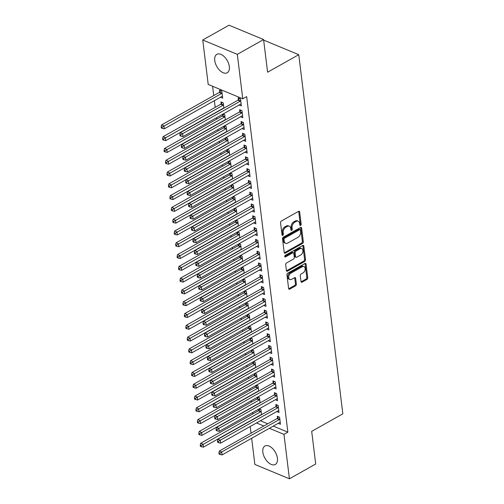 <?xml version="1.0" encoding="UTF-8"?>
<svg xmlns="http://www.w3.org/2000/svg" width="504" height="504" viewBox="0 0 504 504"><rect width="100%" height="100%" fill="white"/><g stroke="black" fill="none" stroke-linecap="round" stroke-linejoin="round"><path stroke-width="0.76" d="M300.592 225.458A0.932 0.624 112.6 0 0 301.165 224.267L299.653 211.976A1.329 0.888 112.6 0 0 299.212 211.283A1.329 0.888 112.6 0 0 298.557 211.352L281.358 221.029A1.329 0.888 112.6 0 0 280.545 222.724L282.057 235.022A0.932 0.624 112.6 0 0 283.393 234.272L283.198 232.678A4.259 2.841 112.6 0 1 285.799 227.254L287.236 226.447A4.259 2.841 112.6 0 1 289.321 226.214A4.259 2.841 112.6 0 1 290.745 228.432L290.94 230.026A0.932 0.624 112.6 0 0 292.276 229.27L292.081 227.676A4.259 2.841 112.6 0 1 294.683 222.258L296.119 221.451A4.259 2.841 112.6 0 1 298.211 221.218A4.259 2.841 112.6 0 1 299.628 223.429L299.823 225.023A0.932 0.624 112.6 0 0 300.592 225.458M299.817 224.954A0.932 0.624 112.6 0 0 300.226 223.883L298.721 211.586A1.329 0.888 112.6 0 0 298.651 211.308M282.045 234.952A0.932 0.624 112.6 0 0 282.461 233.881L282.265 232.294L283.198 232.678M290.934 229.956A0.932 0.624 112.6 0 0 291.344 228.879L291.148 227.291L292.081 227.676M262.842 452.201A10.584 6.01 60.6 0 1 264.94 446.009A10.584 6.01 60.6 0 1 272.437 448.415A10.584 6.01 60.6 0 1 277.414 458.256A10.584 6.01 60.6 0 1 275.323 464.455A10.584 6.01 60.6 0 1 267.826 462.048A10.584 6.01 60.6 0 1 262.842 452.201M214.754 60.53A10.584 6.01 60.6 0 1 216.846 54.337A10.584 6.01 60.6 0 1 224.343 56.744A10.584 6.01 60.6 0 1 229.326 66.585A10.584 6.01 60.6 0 1 227.228 72.778A10.584 6.01 60.6 0 1 219.731 70.371A10.584 6.01 60.6 0 1 214.754 60.53M300.995 281.553A1.329 0.888 112.6 0 0 301.442 282.246A1.329 0.888 112.6 0 0 302.091 282.177L306.917 279.462A1.329 0.888 112.6 0 0 307.73 277.767L306.054 264.109A1.329 0.888 112.6 0 0 305.613 263.416A1.329 0.888 112.6 0 0 304.958 263.491L287.759 273.168A1.329 0.888 112.6 0 0 286.946 274.863L288.622 288.521A1.329 0.888 112.6 0 0 289.069 289.214A1.329 0.888 112.6 0 0 289.718 289.139L295.552 285.856A1.329 0.888 112.6 0 0 296.365 284.161L295.646 278.321A1.329 0.888 112.6 0 0 295.199 277.628A1.329 0.888 112.6 0 0 294.55 277.698L291.659 279.329A3.56 2.375 112.6 0 1 289.907 279.518A3.56 2.375 112.6 0 1 288.748 276.513A3.56 2.375 112.6 0 1 290.896 273.137L302.217 266.761A3.56 2.375 112.6 0 1 303.969 266.572A3.56 2.375 112.6 0 1 305.128 269.577A3.56 2.375 112.6 0 1 302.98 272.954L301.09 274.019A1.329 0.888 112.6 0 0 300.277 275.713L300.995 281.553M273.288 426.107L287.86 432.161L246.658 96.611L242.764 98.797L208.202 84.439L202.747 39.992L237.308 54.35L242.764 98.797M287.86 432.161L283.966 434.354L289.422 478.8L254.86 464.442L251.654 438.285M202.747 39.992L229.03 25.2L263.586 39.558L267.599 72.217L298.746 54.69L342.84 413.822L311.692 431.348L315.706 464.008L289.422 478.8M263.586 39.558L237.308 54.35M302.501 243.47A1.329 0.888 112.6 0 0 303.313 241.775L301.638 228.117A1.329 0.888 112.6 0 0 301.19 227.424A1.329 0.888 112.6 0 0 300.541 227.499L283.343 237.176A1.329 0.888 112.6 0 0 282.53 238.871L284.206 252.529A1.329 0.888 112.6 0 0 284.647 253.222A1.329 0.888 112.6 0 0 285.302 253.147L302.501 243.47L301.568 243.079A1.329 0.888 112.6 0 0 302.381 241.384L300.699 227.732A1.329 0.888 112.6 0 0 300.636 227.449M303.843 246.116L305.525 259.768A1.329 0.888 112.6 0 1 304.712 261.463L287.513 271.146A1.329 0.888 112.6 0 1 286.858 271.215A1.329 0.888 112.6 0 1 286.411 270.522L285.699 264.676A1.329 0.888 112.6 0 1 286.511 262.981L293.486 259.056A1.329 0.888 112.6 0 0 294.298 257.361L293.819 253.487A1.329 0.888 112.6 0 0 293.378 252.794A1.329 0.888 112.6 0 0 292.723 252.869L285.466 256.952A0.932 0.624 112.6 0 1 285.264 255.333L302.747 245.492A1.329 0.888 112.6 0 1 303.402 245.423A1.329 0.888 112.6 0 1 303.843 246.116L302.91 245.725L304.586 259.384L305.525 259.768M298.746 54.69L264.184 40.333L263.712 40.597M276.759 411.548L279.014 412.486L278.145 405.411L275.814 404.441L276.047 406.35M257.21 397.341L257.368 398.588M260.108 402.879L259.466 397.65L257.853 396.976M273.867 387.967L276.123 388.905L275.253 381.83L272.916 380.86L273.149 382.769M254.318 373.76L254.47 375.007M257.216 379.298L256.574 374.069L254.961 373.401M270.969 364.386L273.225 365.324L272.355 358.25L270.024 357.279L270.257 359.188M251.42 350.179L251.578 351.427M254.318 355.717L253.676 350.488L252.063 349.82M268.078 340.805L270.327 341.744L269.464 334.669L267.126 333.698L267.359 335.607M248.529 326.598L248.68 327.846M251.42 332.136L250.778 326.907L249.165 326.239M265.18 317.224L267.435 318.163L266.566 311.088L264.228 310.118L264.468 312.026M245.631 303.017L245.782 304.265M248.529 308.555L247.886 303.326L246.273 302.658M262.282 293.643L264.537 294.582L263.668 287.507L261.337 286.537L261.57 288.446M242.739 279.437L242.89 280.684M245.631 284.974L244.988 279.745L243.375 279.077M259.39 270.062L261.645 271.001L260.776 263.926L258.439 262.956L258.672 264.865M239.841 255.856L239.992 257.103M242.739 261.393L242.096 256.164L240.484 255.496M256.492 246.488L258.747 247.42L257.878 240.345L255.547 239.375L255.78 241.284M236.943 232.275L237.101 233.522M239.841 237.812L239.198 232.583L237.586 231.916M253.6 222.907L255.856 223.839L254.986 216.764L252.649 215.794L252.882 217.703M234.051 208.694L234.203 209.941M236.949 214.232L236.307 209.002L234.688 208.335M250.702 199.326L252.958 200.258L252.088 193.183L249.751 192.213L249.99 194.122M231.153 185.113L231.311 186.36M234.051 190.651L233.409 185.422L231.796 184.754M247.804 175.745L250.06 176.677L249.197 169.609L246.859 168.638L247.092 170.541M228.262 161.532L228.413 162.779M231.153 167.076L230.511 161.841L228.898 161.173M244.912 152.164L247.168 153.096L246.298 146.028L243.961 145.058L244.201 146.966M225.364 137.951L225.515 139.198M228.262 143.495L227.619 138.26L226.006 137.592M242.014 128.583L244.27 129.522L243.401 122.447L241.069 121.477L241.303 123.385M222.472 114.37L222.623 115.618M225.364 119.914L224.721 114.685L223.108 114.011M239.123 105.002L241.378 105.941L240.509 98.866L238.172 97.896L238.405 99.805M220.443 97.24L222.699 98.173L221.829 91.104L219.492 90.134L219.725 92.043M260.404 420.752L267.731 423.795M212.594 86.26L213.734 95.577M214.357 100.661L215.183 107.365M216.455 117.753L216.632 119.158M217.904 129.547L218.081 130.946M219.353 141.334L219.523 142.739M220.802 153.128L220.972 154.526M222.251 164.915L222.422 166.32M223.694 176.709L223.871 178.107M225.143 188.496L225.319 189.901M226.592 200.29L226.762 201.688M228.041 212.077L228.211 213.482M229.49 223.864L229.66 225.269M230.933 235.658L231.109 237.063M232.382 247.445L232.552 248.85M233.831 259.239L234.001 260.644M235.28 271.026L235.45 272.431M236.722 282.82L236.899 284.224M238.172 294.607L238.348 296.012M239.621 306.401L239.791 307.805M241.069 318.188L241.24 319.593M242.518 329.981L242.689 331.38M243.961 341.769L244.138 343.174M245.41 353.562L245.587 354.961M246.859 365.35L247.029 366.755M248.308 377.143L248.478 378.542M249.757 388.93L249.927 390.335M251.2 400.724L251.376 402.123M252.649 412.511L252.825 413.916M223.915 108.121L223.278 102.892L220.941 101.921L221.174 103.83M240.572 116.789L242.821 117.728L241.958 110.653L239.621 109.683L239.854 111.592M223.915 126.164L224.072 127.411M226.813 131.702L226.17 126.472L224.557 125.805M243.463 140.37L245.719 141.309L244.849 134.234L242.518 133.264L242.752 135.173M226.813 149.745L226.964 150.992M229.711 155.282L229.068 150.053L227.455 149.386M246.362 163.951L248.617 164.89L247.748 157.815L245.41 156.845L245.643 158.754M229.704 173.326L229.862 174.573M232.602 178.863L231.96 173.634L230.347 172.96M249.253 187.532L251.509 188.471L250.639 181.396L248.308 180.426L248.541 182.335M232.602 196.907L232.754 198.154M235.5 202.444L234.858 197.215L233.245 196.541M252.151 211.113L254.407 212.052L253.537 204.977L251.2 204.007L251.433 205.916M235.5 220.487L235.651 221.735M238.392 226.025L237.749 220.796L236.137 220.122M255.043 234.694L257.298 235.633L256.429 228.558L254.098 227.588L254.331 229.496M238.392 244.068L238.549 245.316M241.29 249.606L240.647 244.377L239.035 243.703M257.941 258.275L260.196 259.214L259.327 252.139L256.99 251.168L257.229 253.077M241.29 267.643L241.441 268.897M244.182 273.187L243.545 267.958L241.926 267.284M260.839 281.856L263.088 282.794L262.225 275.719L259.888 274.749L260.121 276.658M244.182 291.224L244.339 292.478M247.08 296.768L246.437 291.539L244.824 290.865M263.731 305.437L265.986 306.375L265.117 299.3L262.786 298.33L263.019 300.239M247.08 314.805L247.231 316.058M249.978 320.349L249.335 315.12L247.722 314.446M266.629 329.017L268.884 329.956L268.015 322.881L265.677 321.911L265.91 323.82M249.978 338.386L250.129 339.633M252.869 343.93L252.227 338.701L250.614 338.026M269.52 352.598L271.776 353.537L270.906 346.462L268.575 345.492L268.808 347.401M252.869 361.966L253.021 363.214M255.767 367.511L255.125 362.281L253.512 361.607M272.418 376.179L274.674 377.112L273.804 370.043L271.467 369.073L271.7 370.982M255.767 385.547L255.919 386.795M258.659 391.091L258.017 385.856L256.404 385.188M275.31 399.76L277.565 400.693L276.702 393.624L274.365 392.654L274.598 394.556M258.659 409.128L258.817 410.376M261.557 414.666L260.914 409.437L259.302 408.769M278.208 423.341L280.463 424.274L279.594 417.205L277.257 416.228L277.496 418.137M256.511 422.944L263.838 425.987M269.394 428.299L283.966 434.354M251.03 433.201L250.204 426.491M298.211 221.218L297.272 220.828A4.259 2.841 112.6 0 0 295.187 221.061L296.119 221.451M291.148 227.291A4.259 2.841 112.6 0 1 293.75 221.867L295.187 221.061M289.321 226.214L288.389 225.83A4.259 2.841 112.6 0 0 286.297 226.063L287.236 226.447M282.265 232.294A4.259 2.841 112.6 0 1 284.867 226.869L286.297 226.063M284.275 252.806A1.329 0.888 112.6 0 0 284.369 252.756L301.568 243.079M300.453 230.145A0.932 0.624 112.6 0 0 299.685 229.711L284.59 238.203A0.932 0.624 112.6 0 0 284.023 239.394L284.224 241.069A4.259 2.841 112.6 0 0 285.648 243.287A4.259 2.841 112.6 0 0 287.74 243.054L298.059 237.245A4.259 2.841 112.6 0 0 300.661 231.821L300.453 230.145M300.145 229.66L299.212 229.27A0.932 0.624 112.6 0 0 298.752 229.32L299.685 229.711M285.648 243.287L284.716 242.897A4.259 2.841 112.6 0 1 283.292 240.679L283.084 239.003A0.932 0.624 112.6 0 1 283.658 237.819L298.752 229.32M286.48 270.799A1.329 0.888 112.6 0 0 286.574 270.755L303.773 261.078A1.329 0.888 112.6 0 0 304.586 259.384M293.378 252.794L292.446 252.409A1.329 0.888 112.6 0 0 291.791 252.479L284.691 256.473M300.724 254.986A3.56 2.375 112.6 0 0 302.873 251.609A3.56 2.375 112.6 0 0 301.707 248.598A3.56 2.375 112.6 0 0 299.962 248.793L295.974 251.036A1.329 0.888 112.6 0 0 295.161 252.737L295.634 256.612A1.329 0.888 112.6 0 0 296.081 257.305A1.329 0.888 112.6 0 0 296.73 257.229L300.724 254.986M301.707 248.598L300.775 248.214A3.56 2.375 112.6 0 0 299.029 248.409L299.962 248.793M296.081 257.305L295.142 256.914A1.329 0.888 112.6 0 1 294.701 256.221L294.223 252.347A1.329 0.888 112.6 0 1 295.035 250.652L299.029 248.409M303.969 266.572L303.03 266.181A3.56 2.375 112.6 0 0 301.285 266.377L302.217 266.761M289.907 279.518L288.975 279.134A3.56 2.375 112.6 0 1 287.816 276.123A3.56 2.375 112.6 0 1 289.964 272.746L301.285 266.377M288.691 288.798A1.329 0.888 112.6 0 0 288.786 288.748L294.613 285.472A1.329 0.888 112.6 0 0 295.426 283.777L294.708 277.931A1.329 0.888 112.6 0 0 294.645 277.654M301.064 281.837A1.329 0.888 112.6 0 0 301.159 281.786L305.985 279.071A1.329 0.888 112.6 0 0 306.797 277.376L305.122 263.724A1.329 0.888 112.6 0 0 305.052 263.441M220.909 90.72L219.593 92.188A1.355 0.907 -67.4 0 1 219.24 92.478L161.614 124.91L163.951 125.88L164.31 128.822L221.936 96.396A1.355 0.907 -67.4 0 1 222.308 96.277L222.459 96.27M222.062 93.013L221.93 93.158A1.355 0.907 -67.4 0 1 221.577 93.448L162.093 127.184L161.16 126.794L161.305 127.972L162.238 128.363L162.093 127.184M164.31 128.822L162.238 128.363M161.16 126.794L161.614 124.91M240.257 101.21L237.919 100.239L180.293 132.672L182.631 133.642L240.257 101.21A1.355 0.907 112.6 0 0 240.61 100.92L240.742 100.775M180.772 134.946L179.84 134.555L179.985 135.733L180.917 136.124L180.772 134.946L182.631 133.642L182.99 136.59L240.616 104.158A1.355 0.907 112.6 0 1 240.988 104.038L241.139 104.032M237.919 100.239A1.355 0.907 112.6 0 0 238.272 99.95L239.589 98.482M180.293 132.672L179.84 134.555M180.917 136.124L182.99 136.59M222.358 102.507L221.042 103.982A1.355 0.907 -67.4 0 1 220.689 104.271L163.063 136.697L165.4 137.668L165.759 140.616L223.385 108.19A1.355 0.907 -67.4 0 1 223.757 108.07L223.908 108.058M223.511 104.8L223.373 104.952A1.355 0.907 -67.4 0 1 223.02 105.242L163.542 138.972L162.609 138.587L162.754 139.766L163.687 140.15L163.542 138.972M165.759 140.616L163.687 140.15M162.609 138.587L163.063 136.697M223.801 114.301L222.491 115.769A1.355 0.907 -67.4 0 1 222.138 116.059L164.512 148.485L166.843 149.455L167.208 152.403L224.834 119.977A1.355 0.907 -67.4 0 1 225.206 119.858L225.357 119.851M224.954 116.588L224.822 116.739A1.355 0.907 -67.4 0 1 224.469 117.029L164.991 150.765L164.052 150.375L164.197 151.553L165.136 151.943L164.991 150.765M167.208 152.403L165.136 151.943M164.052 150.375L164.512 148.485M241.7 113.003L239.368 112.033L181.742 144.459L184.08 145.429L241.7 113.003A1.355 0.907 112.6 0 0 242.052 112.713L242.191 112.562M182.221 146.733L181.289 146.349L181.434 147.527L182.366 147.911L182.221 146.733L184.08 145.429L184.439 148.378L242.065 115.952A1.355 0.907 112.6 0 1 242.437 115.832L242.588 115.819M239.368 112.033A1.355 0.907 112.6 0 0 239.721 111.743L241.038 110.275M181.742 144.459L181.289 146.349M182.366 147.911L184.439 148.378M243.148 124.79L240.817 123.82L183.191 156.253L185.529 157.223L243.148 124.79A1.355 0.907 112.6 0 0 243.501 124.501L243.64 124.356M183.67 158.527L182.738 158.136L182.876 159.314L183.815 159.705L183.67 158.527L185.529 157.223L185.888 160.165L243.514 127.739A1.355 0.907 112.6 0 1 243.886 127.619L244.037 127.613M240.817 123.82A1.355 0.907 112.6 0 0 241.17 123.53L242.487 122.062M183.191 156.253L182.738 158.136M183.815 159.705L185.888 160.165M225.25 126.088L223.933 127.562A1.355 0.907 -67.4 0 1 223.581 127.852L165.961 160.278L168.292 161.249L168.657 164.197L226.277 131.771A1.355 0.907 -67.4 0 1 226.655 131.651L226.806 131.638M226.403 128.381L226.271 128.533A1.355 0.907 -67.4 0 1 225.918 128.822L166.433 162.553L165.501 162.168L165.646 163.346L166.578 163.731L166.433 162.553M168.657 164.197L166.578 163.731M165.501 162.168L165.961 160.278M226.699 137.882L225.382 139.35A1.355 0.907 -67.4 0 1 225.03 139.639L167.404 172.066L169.741 173.036L170.106 175.984L227.726 143.558A1.355 0.907 -67.4 0 1 228.104 143.438L228.255 143.426M227.852 140.169L227.72 140.32A1.355 0.907 -67.4 0 1 227.367 140.61L167.882 174.346L166.95 173.956L167.095 175.134L168.027 175.524L167.882 174.346M170.106 175.984L168.027 175.524M166.95 173.956L167.404 172.066M244.597 136.584L242.26 135.614L184.64 168.04L186.971 169.01L244.597 136.584A1.355 0.907 112.6 0 0 244.95 136.294L245.083 136.143M185.119 170.314L184.181 169.93L184.325 171.108L185.264 171.492L185.119 170.314L186.971 169.01L187.337 171.958L244.957 139.532A1.355 0.907 112.6 0 1 245.335 139.413L245.486 139.4M242.26 135.614A1.355 0.907 112.6 0 0 242.613 135.324L243.93 133.856M184.64 168.04L184.181 169.93M185.264 171.492L187.337 171.958M246.047 148.371L243.709 147.401L186.089 179.833L188.42 180.804L246.047 148.371A1.355 0.907 112.6 0 0 246.399 148.082L246.532 147.937M186.562 182.108L185.629 181.717L185.774 182.895L186.707 183.286L186.562 182.108L188.42 180.804L188.786 183.746L246.406 151.32A1.355 0.907 112.6 0 1 246.784 151.2L246.935 151.194M243.709 147.401A1.355 0.907 112.6 0 0 244.062 147.111L245.379 145.643M186.089 179.833L185.629 181.717M186.707 183.286L188.786 183.746M228.148 149.669L226.832 151.143A1.355 0.907 -67.4 0 1 226.479 151.433L168.853 183.859L171.19 184.829L171.549 187.778L229.175 155.352A1.355 0.907 -67.4 0 1 229.547 155.232L229.698 155.219M229.301 151.962L229.169 152.113A1.355 0.907 -67.4 0 1 228.816 152.403L169.331 186.133L168.399 185.743L168.544 186.927L169.476 187.312L169.331 186.133M171.549 187.778L169.476 187.312M168.399 185.743L168.853 183.859M247.496 160.165L245.158 159.195L187.532 191.621L189.869 192.591L247.496 160.165A1.355 0.907 112.6 0 0 247.848 159.875L247.981 159.724M188.011 193.895L187.078 193.511L187.223 194.689L188.156 195.073L188.011 193.895L189.869 192.591L190.228 195.539L247.855 163.113A1.355 0.907 112.6 0 1 248.226 162.994L248.377 162.981M245.158 159.195A1.355 0.907 112.6 0 0 245.511 158.905L246.828 157.431M187.532 191.621L187.078 193.511M188.156 195.073L190.228 195.539M229.597 161.463L228.281 162.931A1.355 0.907 -67.4 0 1 227.928 163.22L170.302 195.647L172.639 196.617L172.998 199.565L230.624 167.139A1.355 0.907 -67.4 0 1 230.996 167.019L231.147 167.007M230.75 163.75L230.612 163.901A1.355 0.907 -67.4 0 1 230.259 164.191L170.78 197.927L169.848 197.537L169.993 198.715L170.925 199.105L170.78 197.927M172.998 199.565L170.925 199.105M169.848 197.537L170.302 195.647M248.938 171.952L246.607 170.982L188.981 203.408L191.318 204.378L248.938 171.952A1.355 0.907 112.6 0 0 249.291 171.662L249.43 171.511M189.46 205.689L188.528 205.298L188.672 206.476L189.605 206.867L189.46 205.689L191.318 204.378L191.678 207.327L249.304 174.901A1.355 0.907 112.6 0 1 249.675 174.781L249.827 174.768M246.607 170.982A1.355 0.907 112.6 0 0 246.96 170.692L248.277 169.224M188.981 203.408L188.528 205.298M189.605 206.867L191.678 207.327M231.04 173.25L229.723 174.724A1.355 0.907 -67.4 0 1 229.37 175.014L171.751 207.44L174.082 208.41L174.447 211.359L232.073 178.933A1.355 0.907 -67.4 0 1 232.445 178.813L232.596 178.8M232.193 175.543L232.061 175.694A1.355 0.907 -67.4 0 1 231.708 175.984L172.229 209.714L171.291 209.324L171.436 210.508L172.374 210.893L172.229 209.714M174.447 211.359L172.374 210.893M171.291 209.324L171.751 207.44M232.489 185.044L231.172 186.512A1.355 0.907 -67.4 0 1 230.819 186.801L173.2 219.227L175.531 220.198L175.896 223.146L233.516 190.72A1.355 0.907 -67.4 0 1 233.894 190.6L234.045 190.588M233.642 187.331L233.509 187.482A1.355 0.907 -67.4 0 1 233.157 187.772L173.672 221.508L172.74 221.117L172.885 222.296L173.817 222.686L173.672 221.508M175.896 223.146L173.817 222.686M172.74 221.117L173.2 219.227M233.938 196.831L232.621 198.305A1.355 0.907 -67.4 0 1 232.268 198.595L174.642 231.021L176.98 231.991L177.339 234.94L234.965 202.507A1.355 0.907 -67.4 0 1 235.337 202.394L235.488 202.381M235.091 199.124L234.958 199.275A1.355 0.907 -67.4 0 1 234.606 199.565L175.121 233.295L174.189 232.905L174.334 234.089L175.266 234.473L175.121 233.295M177.339 234.94L175.266 234.473M174.189 232.905L174.642 231.021M235.387 208.624L234.07 210.092A1.355 0.907 -67.4 0 1 233.717 210.382L176.091 242.808L178.429 243.779L178.788 246.727L236.414 214.301A1.355 0.907 -67.4 0 1 236.786 214.181L236.937 214.168M236.54 210.911L236.401 211.063A1.355 0.907 -67.4 0 1 236.048 211.352L176.57 245.083L175.638 244.698L175.783 245.876L176.715 246.267L176.57 245.083M178.788 246.727L176.715 246.267M175.638 244.698L176.091 242.808M236.836 220.412L235.519 221.886A1.355 0.907 -67.4 0 1 235.166 222.176L177.54 254.602L179.878 255.572L180.237 258.521L237.863 226.088A1.355 0.907 -67.4 0 1 238.234 225.968L238.386 225.962M237.989 222.705L237.85 222.856A1.355 0.907 -67.4 0 1 237.497 223.146L178.019 256.876L177.087 256.486L177.225 257.664L178.164 258.054L178.019 256.876M180.237 258.521L178.164 258.054M177.087 256.486L177.54 254.602M238.279 232.205L236.962 233.673A1.355 0.907 -67.4 0 1 236.609 233.963L178.989 266.389L181.32 267.359L181.686 270.308L239.306 237.882A1.355 0.907 -67.4 0 1 239.683 237.762L239.835 237.749M239.431 234.492L239.299 234.643A1.355 0.907 -67.4 0 1 238.946 234.933L179.468 268.663L178.529 268.279L178.674 269.457L179.613 269.848L179.468 268.663M181.686 270.308L179.613 269.848M178.529 268.279L178.989 266.389M239.728 243.993L238.411 245.461A1.355 0.907 -67.4 0 1 238.058 245.75L180.438 278.183L182.769 279.153L183.135 282.101L240.754 249.669A1.355 0.907 -67.4 0 1 241.132 249.549L241.284 249.543M240.881 246.286L240.748 246.431A1.355 0.907 -67.4 0 1 240.395 246.721L180.911 280.457L179.978 280.067L180.123 281.245L181.056 281.635L180.911 280.457M183.135 282.101L181.056 281.635M179.978 280.067L180.438 278.183M241.177 255.786L239.86 257.254A1.355 0.907 -67.4 0 1 239.507 257.544L181.881 289.97L184.218 290.94L184.577 293.889L242.203 261.463A1.355 0.907 -67.4 0 1 242.575 261.343L242.726 261.33M242.329 258.073L242.197 258.224A1.355 0.907 -67.4 0 1 241.844 258.514L182.36 292.244L181.427 291.86L181.572 293.038L182.505 293.429L182.36 292.244M184.577 293.889L182.505 293.429M181.427 291.86L181.881 289.97M242.626 267.574L241.309 269.041A1.355 0.907 -67.4 0 1 240.956 269.331L183.33 301.764L185.667 302.734L186.026 305.682L243.653 273.25A1.355 0.907 -67.4 0 1 244.024 273.13L244.175 273.124M243.779 269.867L243.64 270.012A1.355 0.907 -67.4 0 1 243.287 270.302L183.809 304.038L182.876 303.647L183.021 304.826L183.954 305.216L183.809 304.038M186.026 305.682L183.954 305.216M182.876 303.647L183.33 301.764M250.387 183.746L248.056 182.776L190.43 215.202L192.767 216.172L250.387 183.746A1.355 0.907 112.6 0 0 250.74 183.456L250.879 183.305M190.909 217.476L189.97 217.092L190.115 218.27L191.054 218.654L190.909 217.476L192.767 216.172L193.127 219.12L250.753 186.694A1.355 0.907 112.6 0 1 251.124 186.575L251.276 186.562M248.056 182.776A1.355 0.907 112.6 0 0 248.409 182.486L249.719 181.012M190.43 215.202L189.97 217.092M191.054 218.654L193.127 219.12M251.836 195.533L249.499 194.563L191.879 226.989L194.21 227.959L251.836 195.533A1.355 0.907 112.6 0 0 252.189 195.243L252.321 195.092M192.352 229.27L191.419 228.879L191.564 230.057L192.496 230.448L192.352 229.27L194.21 227.959L194.576 230.908L252.195 198.482A1.355 0.907 112.6 0 1 252.573 198.362L252.724 198.349M249.499 194.563A1.355 0.907 112.6 0 0 249.852 194.273L251.168 192.805M191.879 226.989L191.419 228.879M192.496 230.448L194.576 230.908M253.285 207.327L250.948 206.357L193.322 238.783L195.659 239.753L253.285 207.327A1.355 0.907 112.6 0 0 253.638 207.037L253.77 206.886M193.801 241.057L192.868 240.666L193.013 241.851L193.946 242.235L193.801 241.057L195.659 239.753L196.024 242.701L253.644 210.275A1.355 0.907 112.6 0 1 254.022 210.155L254.173 210.143M250.948 206.357A1.355 0.907 112.6 0 0 251.301 206.067L252.617 204.593M193.322 238.783L192.868 240.666M193.946 242.235L196.024 242.701M254.734 219.114L252.397 218.144L194.771 250.57L197.108 251.54L254.734 219.114A1.355 0.907 112.6 0 0 255.087 218.824L255.219 218.673M195.25 252.851L194.317 252.46L194.462 253.638L195.394 254.029L195.25 252.851L197.108 251.54L197.467 254.488L255.093 222.062A1.355 0.907 112.6 0 1 255.465 221.943L255.616 221.93M252.397 218.144A1.355 0.907 112.6 0 0 252.75 217.854L254.066 216.386M194.771 250.57L194.317 252.46M195.394 254.029L197.467 254.488M256.177 230.908L253.846 229.937L196.22 262.363L198.557 263.334L256.177 230.908A1.355 0.907 112.6 0 0 256.53 230.618L256.668 230.467M196.699 264.638L195.766 264.247L195.911 265.432L196.844 265.816L196.699 264.638L198.557 263.334L198.916 266.282L256.542 233.856A1.355 0.907 112.6 0 1 256.914 233.736L257.065 233.724M253.846 229.937A1.355 0.907 112.6 0 0 254.199 229.648L255.515 228.173M196.22 262.363L195.766 264.247M196.844 265.816L198.916 266.282M257.626 242.695L255.289 241.725L197.669 274.151L200 275.121L257.626 242.695A1.355 0.907 112.6 0 0 257.979 242.405L258.111 242.254M198.148 276.431L197.209 276.041L197.354 277.219L198.292 277.609L198.148 276.431L200 275.121L200.365 278.069L257.991 245.643A1.355 0.907 112.6 0 1 258.363 245.524L258.514 245.511M255.289 241.725A1.355 0.907 112.6 0 0 255.648 241.435L256.958 239.967M197.669 274.151L197.209 276.041M198.292 277.609L200.365 278.069M259.075 254.488L256.738 253.518L199.118 285.944L201.449 286.915L259.075 254.488A1.355 0.907 112.6 0 0 259.428 254.199L259.56 254.048M199.59 288.219L198.658 287.828L198.803 289.012L199.735 289.397L199.59 288.219L201.449 286.915L201.814 289.863L259.434 257.431A1.355 0.907 112.6 0 1 259.812 257.317L259.963 257.305M256.738 253.518A1.355 0.907 112.6 0 0 257.09 253.228L258.407 251.754M199.118 285.944L198.658 287.828M199.735 289.397L201.814 289.863M260.524 266.276L258.187 265.306L200.561 297.732L202.898 298.702L260.524 266.276A1.355 0.907 112.6 0 0 260.877 265.986L261.009 265.835M201.039 300.006L200.107 299.622L200.252 300.8L201.184 301.19L201.039 300.006L202.898 298.702L203.257 301.65L260.883 269.224A1.355 0.907 112.6 0 1 261.255 269.104L261.412 269.092M258.187 265.306A1.355 0.907 112.6 0 0 258.539 265.016L259.856 263.548M200.561 297.732L200.107 299.622M201.184 301.19L203.257 301.65M261.967 278.069L259.636 277.099L202.009 309.525L204.347 310.495L261.967 278.069A1.355 0.907 112.6 0 0 262.326 277.78L262.458 277.628M202.488 311.8L201.556 311.409L201.701 312.587L202.633 312.978L202.488 311.8L204.347 310.495L204.706 313.444L262.332 281.012A1.355 0.907 112.6 0 1 262.704 280.892L262.855 280.886M259.636 277.099A1.355 0.907 112.6 0 0 259.988 276.809L261.305 275.335M202.009 309.525L201.556 311.409M202.633 312.978L204.706 313.444M244.068 279.367L242.758 280.835A1.355 0.907 -67.4 0 1 242.405 281.125L184.779 313.551L187.116 314.521L187.475 317.47L245.102 285.043A1.355 0.907 -67.4 0 1 245.473 284.924L245.624 284.911M245.227 281.654L245.089 281.805A1.355 0.907 -67.4 0 1 244.736 282.095L185.258 315.825L184.319 315.441L184.464 316.619L185.403 317.003L185.258 315.825M187.475 317.47L185.403 317.003M184.319 315.441L184.779 313.551M263.416 289.857L261.085 288.887L203.458 321.313L205.796 322.283L263.416 289.857A1.355 0.907 112.6 0 0 263.768 289.567L263.907 289.416M203.937 323.587L203.005 323.203L203.15 324.381L204.082 324.771L203.937 323.587L205.796 322.283L206.155 325.231L263.781 292.805A1.355 0.907 112.6 0 1 264.153 292.685L264.304 292.673M261.085 288.887A1.355 0.907 112.6 0 0 261.437 288.597L262.754 287.129M203.458 321.313L203.005 323.203M204.082 324.771L206.155 325.231M245.517 291.154L244.201 292.622A1.355 0.907 -67.4 0 1 243.848 292.912L186.228 325.345L188.559 326.315L188.924 329.257L246.544 296.831A1.355 0.907 -67.4 0 1 246.922 296.711L247.073 296.705M246.67 293.448L246.538 293.593A1.355 0.907 -67.4 0 1 246.185 293.882L186.707 327.619L185.768 327.228L185.913 328.406L186.845 328.797L186.707 327.619M188.924 329.257L186.845 328.797M185.768 327.228L186.228 325.345M264.865 301.644L262.527 300.674L204.907 333.106L207.238 334.076L264.865 301.644A1.355 0.907 112.6 0 0 265.217 301.354L265.35 301.209M205.386 335.381L204.448 334.99L204.593 336.168L205.531 336.559L205.386 335.381L207.238 334.076L207.604 337.025L265.23 304.592A1.355 0.907 112.6 0 1 265.602 304.473L265.753 304.466M262.527 300.674A1.355 0.907 112.6 0 0 262.88 300.384L264.197 298.916M204.907 333.106L204.448 334.99M205.531 336.559L207.604 337.025M246.966 302.948L245.65 304.416A1.355 0.907 -67.4 0 1 245.297 304.706L187.671 337.132L190.008 338.102L190.373 341.05L247.993 308.624A1.355 0.907 -67.4 0 1 248.371 308.505L248.522 308.492M248.119 305.235L247.987 305.386A1.355 0.907 -67.4 0 1 247.634 305.676L188.149 339.406L187.217 339.022L187.362 340.2L188.294 340.584L188.149 339.406M190.373 341.05L188.294 340.584M187.217 339.022L187.671 337.132M266.314 313.438L263.976 312.467L206.357 344.894L208.688 345.864L266.314 313.438A1.355 0.907 112.6 0 0 266.666 313.148L266.799 312.997M206.829 347.168L205.897 346.784L206.042 347.962L206.974 348.352L206.829 347.168L208.688 345.864L209.053 348.812L266.673 316.386A1.355 0.907 112.6 0 1 267.051 316.266L267.202 316.254M263.976 312.467A1.355 0.907 112.6 0 0 264.329 312.178L265.646 310.71M206.357 344.894L205.897 346.784M206.974 348.352L209.053 348.812M248.415 314.735L247.099 316.203A1.355 0.907 -67.4 0 1 246.746 316.493L189.12 348.925L191.457 349.896L191.816 352.838L249.442 320.412A1.355 0.907 -67.4 0 1 249.814 320.292L249.965 320.286M249.568 317.029L249.436 317.173A1.355 0.907 -67.4 0 1 249.083 317.463L189.599 351.2L188.666 350.809L188.811 351.987L189.743 352.378L189.599 351.2M191.816 352.838L189.743 352.378M188.666 350.809L189.12 348.925M267.763 325.225L265.425 324.255L207.799 356.687L210.137 357.657L267.763 325.225A1.355 0.907 112.6 0 0 268.115 324.935L268.248 324.79M208.278 358.961L207.346 358.571L207.491 359.749L208.423 360.139L208.278 358.961L210.137 357.657L210.496 360.606L268.122 328.173A1.355 0.907 112.6 0 1 268.493 328.054L268.645 328.047M265.425 324.255A1.355 0.907 112.6 0 0 265.778 323.965L267.095 322.497M207.799 356.687L207.346 358.571M208.423 360.139L210.496 360.606M249.864 326.523L248.548 327.997A1.355 0.907 -67.4 0 1 248.195 328.287L190.569 360.713L192.906 361.683L193.265 364.631L250.891 332.205A1.355 0.907 -67.4 0 1 251.263 332.086L251.414 332.073M251.017 328.816L250.879 328.967A1.355 0.907 -67.4 0 1 250.526 329.257L191.048 362.987L190.115 362.603L190.26 363.781L191.192 364.165L191.048 362.987M193.265 364.631L191.192 364.165M190.115 362.603L190.569 360.713M269.205 337.019L266.874 336.048L209.248 368.474L211.586 369.445L269.205 337.019A1.355 0.907 112.6 0 0 269.558 336.729L269.697 336.577M209.727 370.749L208.795 370.364L208.939 371.543L209.872 371.927L209.727 370.749L211.586 369.445L211.945 372.393L269.571 339.967A1.355 0.907 112.6 0 1 269.942 339.847L270.094 339.835M266.874 336.048A1.355 0.907 112.6 0 0 267.227 335.759L268.544 334.291M209.248 368.474L208.795 370.364M209.872 371.927L211.945 372.393M251.307 338.316L249.997 339.784A1.355 0.907 -67.4 0 1 249.644 340.074L192.018 372.5L194.349 373.47L194.714 376.419L252.34 343.993A1.355 0.907 -67.4 0 1 252.712 343.873L252.863 343.867M252.46 340.603L252.328 340.754A1.355 0.907 -67.4 0 1 251.975 341.044L192.496 374.781L191.558 374.39L191.703 375.568L192.641 375.959L192.496 374.781M194.714 376.419L192.641 375.959M191.558 374.39L192.018 372.5M270.654 348.806L268.323 347.836L210.697 380.268L213.034 381.238L270.654 348.806A1.355 0.907 112.6 0 0 271.007 348.516L271.146 348.371M211.176 382.542L210.237 382.152L210.382 383.33L211.321 383.72L211.176 382.542L213.034 381.238L213.394 384.18L271.02 351.754A1.355 0.907 112.6 0 1 271.391 351.635L271.543 351.628M268.323 347.836A1.355 0.907 112.6 0 0 268.676 347.546L269.987 346.078M210.697 380.268L210.237 382.152M211.321 383.72L213.394 384.18M252.756 350.104L251.439 351.578A1.355 0.907 -67.4 0 1 251.087 351.868L193.467 384.294L195.798 385.264L196.163 388.212L253.783 355.786A1.355 0.907 -67.4 0 1 254.161 355.666L254.312 355.654M253.909 352.397L253.777 352.548A1.355 0.907 -67.4 0 1 253.424 352.838L193.939 386.568L193.007 386.184L193.152 387.362L194.084 387.746L193.939 386.568M196.163 388.212L194.084 387.746M193.007 386.184L193.467 384.294M272.103 360.599L269.766 359.629L212.146 392.055L214.477 393.026L272.103 360.599A1.355 0.907 112.6 0 0 272.456 360.31L272.588 360.158M212.625 394.33L211.686 393.945L211.831 395.123L212.764 395.508L212.625 394.33L214.477 393.026L214.843 395.974L272.462 363.548A1.355 0.907 112.6 0 1 272.84 363.428L272.992 363.416M269.766 359.629A1.355 0.907 112.6 0 0 270.119 359.339L271.435 357.871M212.146 392.055L211.686 393.945M212.764 395.508L214.843 395.974M254.205 361.897L252.888 363.365A1.355 0.907 -67.4 0 1 252.536 363.655L194.909 396.081L197.247 397.051L197.606 400L255.232 367.574A1.355 0.907 -67.4 0 1 255.61 367.454L255.761 367.441M255.358 364.184L255.226 364.335A1.355 0.907 -67.4 0 1 254.873 364.625L195.388 398.362L194.456 397.971L194.601 399.149L195.533 399.54L195.388 398.362M197.606 400L195.533 399.54M194.456 397.971L194.909 396.081M273.552 372.387L271.215 371.416L213.589 403.849L215.926 404.819L273.552 372.387A1.355 0.907 112.6 0 0 273.905 372.097L274.037 371.952M214.068 406.123L213.135 405.733L213.28 406.911L214.213 407.301L214.068 406.123L215.926 404.819L216.292 407.761L273.911 375.335A1.355 0.907 112.6 0 1 274.289 375.215L274.441 375.209M271.215 371.416A1.355 0.907 112.6 0 0 271.568 371.127L272.885 369.659M213.589 403.849L213.135 405.733M214.213 407.301L216.292 407.761M255.654 373.685L254.337 375.159A1.355 0.907 -67.4 0 1 253.984 375.449L196.358 407.875L198.696 408.845L199.055 411.793L256.681 379.367A1.355 0.907 -67.4 0 1 257.053 379.247L257.204 379.235M256.807 375.978L256.675 376.129A1.355 0.907 -67.4 0 1 256.322 376.419L196.837 410.149L195.905 409.758L196.05 410.943L196.982 411.327L196.837 410.149M199.055 411.793L196.982 411.327M195.905 409.758L196.358 407.875M275.001 384.18L272.664 383.21L215.038 415.636L217.375 416.606L275.001 384.18A1.355 0.907 112.6 0 0 275.354 383.891L275.486 383.739M215.517 417.911L214.584 417.526L214.729 418.704L215.662 419.089L215.517 417.911L217.375 416.606L217.734 419.555L275.36 387.129A1.355 0.907 112.6 0 1 275.732 387.009L275.883 386.996M272.664 383.21A1.355 0.907 112.6 0 0 273.017 382.92L274.334 381.446M215.038 415.636L214.584 417.526M215.662 419.089L217.734 419.555M257.103 385.478L255.786 386.946A1.355 0.907 -67.4 0 1 255.433 387.236L197.807 419.662L200.145 420.632L200.504 423.581L258.13 391.154A1.355 0.907 -67.4 0 1 258.502 391.035L258.653 391.022M258.256 387.765L258.117 387.916A1.355 0.907 -67.4 0 1 257.764 388.206L198.286 421.942L197.354 421.552L197.499 422.73L198.431 423.121L198.286 421.942M200.504 423.581L198.431 423.121M197.354 421.552L197.807 419.662M276.444 395.968L274.113 394.997L216.487 427.424L218.824 428.394L276.444 395.968A1.355 0.907 112.6 0 0 276.797 395.678L276.935 395.527M216.966 429.704L216.033 429.314L216.178 430.492L217.111 430.882L216.966 429.704L218.824 428.394L219.183 431.342L276.809 398.916A1.355 0.907 112.6 0 1 277.181 398.796L277.332 398.79M274.113 394.997A1.355 0.907 112.6 0 0 274.466 394.708L275.783 393.24M216.487 427.424L216.033 429.314M217.111 430.882L219.183 431.342M258.546 397.265L257.229 398.74A1.355 0.907 -67.4 0 1 256.876 399.029L199.256 431.456L201.587 432.426L201.953 435.374L259.579 402.948A1.355 0.907 -67.4 0 1 259.951 402.828L260.102 402.816M259.699 399.559L259.566 399.71A1.355 0.907 -67.4 0 1 259.214 400L199.735 433.73L198.797 433.339L198.941 434.524L199.88 434.908L199.735 433.73M201.953 435.374L199.88 434.908M198.797 433.339L199.256 431.456M277.893 407.761L275.562 406.791L217.936 439.217L220.267 440.187L277.893 407.761A1.355 0.907 112.6 0 0 278.246 407.471L278.378 407.32M218.415 441.491L217.476 441.107L217.621 442.285L218.56 442.669L218.415 441.491L220.267 440.187L220.632 443.136L278.258 410.71A1.355 0.907 112.6 0 1 278.63 410.59L278.781 410.577M275.562 406.791A1.355 0.907 112.6 0 0 275.915 406.501L277.225 405.027M217.936 439.217L217.476 441.107M218.56 442.669L220.632 443.136M259.995 409.059L258.678 410.527A1.355 0.907 -67.4 0 1 258.325 410.817L200.705 443.243L203.036 444.213L203.402 447.161L261.022 414.735A1.355 0.907 -67.4 0 1 261.4 414.616L261.551 414.603M261.148 411.346L261.015 411.497A1.355 0.907 -67.4 0 1 260.663 411.787L201.178 445.523L200.246 445.133L200.39 446.311L201.323 446.701L201.178 445.523M203.402 447.161L201.323 446.701M200.246 445.133L200.705 443.243M279.342 419.549L277.005 418.578L219.385 451.004L221.716 451.975L279.342 419.549A1.355 0.907 112.6 0 0 279.695 419.259L279.827 419.108M219.857 453.285L218.925 452.894L219.07 454.072L220.002 454.463L219.857 453.285L221.716 451.975L222.081 454.923L279.701 422.497A1.355 0.907 112.6 0 1 280.079 422.377L280.23 422.365M277.005 418.578A1.355 0.907 112.6 0 0 277.358 418.289L278.674 416.821M219.385 451.004L218.925 452.894M220.002 454.463L222.081 454.923M300.226 223.883L301.165 224.267M282.461 233.881L283.393 234.272M291.344 228.879L292.276 229.27M293.75 221.867L294.683 222.258M284.867 226.869L285.799 227.254M298.721 211.586L299.653 211.976M284.369 252.756L285.302 253.147M300.699 227.732L301.638 228.117M302.381 241.384L303.313 241.775M283.658 237.819L284.59 238.203M283.084 239.003L284.023 239.394M283.292 240.679L284.224 241.069M303.773 261.078L304.712 261.463M286.574 270.755L287.513 271.146M291.791 252.479L292.723 252.869M284.716 256.643L285.466 256.952M295.035 250.652L295.974 251.036M294.223 252.347L295.161 252.737M294.701 256.221L295.634 256.612M289.964 272.746L290.896 273.137M294.708 277.931L295.646 278.321M295.426 283.777L296.365 284.161M294.613 285.472L295.552 285.856M288.786 288.748L289.718 289.139M305.122 263.724L306.054 264.109M306.797 277.376L307.73 277.767M305.985 279.071L306.917 279.462M301.159 281.786L302.091 282.177M219.593 92.188L221.93 93.158M219.24 92.478L221.577 93.448M240.61 100.92L238.272 99.95M221.042 103.982L223.373 104.952M220.689 104.271L223.02 105.242M222.491 115.769L224.822 116.739M222.138 116.059L224.469 117.029M242.052 112.713L239.721 111.743M243.501 124.501L241.17 123.53M223.933 127.562L226.271 128.533M223.581 127.852L225.918 128.822M225.382 139.35L227.72 140.32M225.03 139.639L227.367 140.61M244.95 136.294L242.613 135.324M246.399 148.082L244.062 147.111M226.832 151.143L229.169 152.113M226.479 151.433L228.816 152.403M247.848 159.875L245.511 158.905M228.281 162.931L230.612 163.901M227.928 163.22L230.259 164.191M249.291 171.662L246.96 170.692M229.723 174.724L232.061 175.694M229.37 175.014L231.708 175.984M231.172 186.512L233.509 187.482M230.819 186.801L233.157 187.772M232.621 198.305L234.958 199.275M232.268 198.595L234.606 199.565M234.07 210.092L236.401 211.063M233.717 210.382L236.048 211.352M235.519 221.886L237.85 222.856M235.166 222.176L237.497 223.146M236.962 233.673L239.299 234.643M236.609 233.963L238.946 234.933M238.411 245.461L240.748 246.431M238.058 245.75L240.395 246.721M239.86 257.254L242.197 258.224M239.507 257.544L241.844 258.514M241.309 269.041L243.64 270.012M240.956 269.331L243.287 270.302M250.74 183.456L248.409 182.486M252.189 195.243L249.852 194.273M253.638 207.037L251.301 206.067M255.087 218.824L252.75 217.854M256.53 230.618L254.199 229.648M257.979 242.405L255.648 241.435M259.428 254.199L257.09 253.228M260.877 265.986L258.539 265.016M262.326 277.78L259.988 276.809M242.758 280.835L245.089 281.805M242.405 281.125L244.736 282.095M263.768 289.567L261.437 288.597M244.201 292.622L246.538 293.593M243.848 292.912L246.185 293.882M265.217 301.354L262.88 300.384M245.65 304.416L247.987 305.386M245.297 304.706L247.634 305.676M266.666 313.148L264.329 312.178M247.099 316.203L249.436 317.173M246.746 316.493L249.083 317.463M268.115 324.935L265.778 323.965M248.548 327.997L250.879 328.967M248.195 328.287L250.526 329.257M269.558 336.729L267.227 335.759M249.997 339.784L252.328 340.754M249.644 340.074L251.975 341.044M271.007 348.516L268.676 347.546M251.439 351.578L253.777 352.548M251.087 351.868L253.424 352.838M272.456 360.31L270.119 359.339M252.888 363.365L255.226 364.335M252.536 363.655L254.873 364.625M273.905 372.097L271.568 371.127M254.337 375.159L256.675 376.129M253.984 375.449L256.322 376.419M275.354 383.891L273.017 382.92M255.786 386.946L258.117 387.916M255.433 387.236L257.764 388.206M276.797 395.678L274.466 394.708M257.229 398.74L259.566 399.71M256.876 399.029L259.214 400M278.246 407.471L275.915 406.501M258.678 410.527L261.015 411.497M258.325 410.817L260.663 411.787M279.695 419.259L277.358 418.289"/></g></svg>
